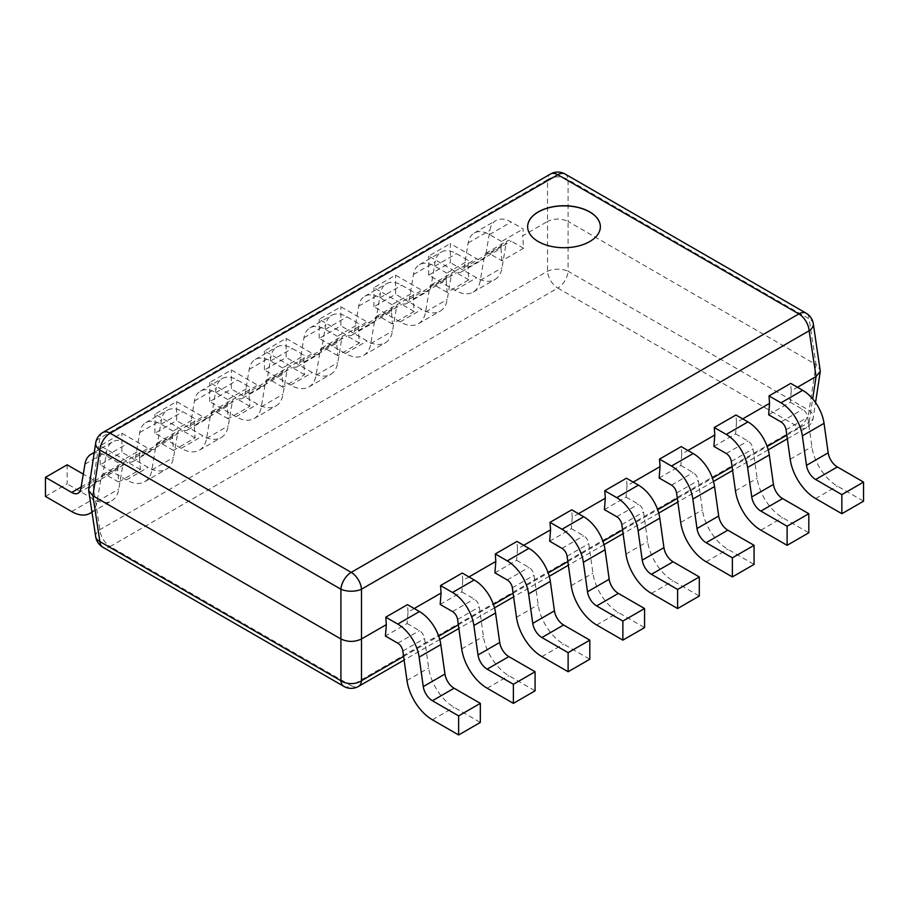 <?xml version="1.0" encoding="UTF-8"?>
<svg xmlns="http://www.w3.org/2000/svg" width="909" height="909" viewBox="0 0 909 909"><rect width="100%" height="100%" fill="white"/><g stroke="black" fill="none" stroke-linecap="round" stroke-linejoin="round"><path stroke-width="0.68" stroke-dasharray="4.54 3.41" d="M527.64 226.796A36.36 20.987 0 0 0 527.64 226.852A36.36 20.987 0 0 0 538.287 241.692A36.36 20.987 0 0 0 577.908 246.248A36.36 20.987 0 0 0 600.36 226.852A36.36 20.987 0 0 0 600.36 226.796M414.22 608.53L408.016 612.109L407.118 623.517L385.416 636.039M768.65 414.788L790.341 402.267L791.239 390.859L797.443 387.279M713.906 446.399L735.597 433.877L736.495 422.469L742.698 418.89M659.15 478.009L680.841 465.476L681.75 454.08L687.943 450.5M604.405 509.608L626.096 497.087L627.005 485.679L633.198 482.1M549.661 541.219L571.352 528.697L572.261 517.289L578.454 513.71M494.916 572.829L516.607 560.308L517.505 548.9L523.709 545.32M440.172 604.44L461.863 591.907L462.761 580.51L468.964 576.931M408.016 612.109L407.471 604.644M462.761 580.51L462.226 573.034M517.505 548.9L516.971 541.423M572.261 517.289L571.716 509.824M627.005 485.679L626.46 478.214M681.75 454.08L681.205 446.603M736.495 422.469L735.949 414.993M791.239 390.859L790.705 383.393M501.882 260.781L500.984 248.327L467.93 267.416L468.828 279.858L447.137 292.38L446.239 279.938L413.186 299.016L414.084 311.469L392.393 323.99L391.495 311.537L358.43 330.626L359.339 343.079L337.648 355.601L336.739 343.147L303.686 362.237L304.595 374.678L282.904 387.211L281.995 374.758L248.941 393.847L249.85 406.289L228.159 418.81L227.25 406.368L194.196 425.446L195.094 437.899L173.403 450.421L172.505 437.968L139.452 457.057L140.35 469.51L118.659 482.031L117.761 469.578L92.923 483.918L99.865 438.149L547.502 179.709L547.502 221.466L522.675 235.806L523.584 248.248L501.882 260.781L489.542 253.656A7.306 4.215 -120 0 0 485.895 253.293A7.306 4.215 -120 0 0 484.463 255.645L480.327 280.347A36.519 21.089 60 0 1 473.157 292.107A36.519 21.089 60 0 1 454.898 290.301L428.673 275.166L450.364 262.644L450.364 243.555L476.589 258.69A13.146 7.59 60 0 0 483.156 259.349A13.146 7.59 60 0 0 485.736 255.111L489.871 230.409A30.679 17.714 -120 0 1 495.905 220.523A30.679 17.714 -120 0 1 511.233 222.046L523.22 228.954L522.675 235.806M117.761 469.578L118.295 462.738L139.986 450.216L128.01 443.297A30.679 17.714 -120 0 0 112.671 441.774A30.679 17.714 -120 0 0 106.648 451.659L102.512 476.361A13.146 7.59 60 0 1 99.933 480.6A13.146 7.59 60 0 1 93.354 479.941L83.287 474.134M500.984 248.327L501.529 241.487L523.22 228.954M467.93 267.416L468.476 260.565L456.488 253.656A30.679 17.714 -120 0 0 441.149 252.134A30.679 17.714 -120 0 0 435.127 262.019L430.991 286.71A13.146 7.59 60 0 1 428.412 290.948A13.146 7.59 60 0 1 421.833 290.301L395.62 275.166L373.929 287.687L400.142 302.822L421.833 290.301M446.239 279.938L446.773 273.086L468.476 260.565M413.186 299.016L413.72 292.175L401.744 285.256A30.679 17.714 -120 0 0 386.405 283.744A30.679 17.714 -120 0 0 380.382 293.63L376.246 318.32A13.146 7.59 60 0 1 373.667 322.559A13.146 7.59 60 0 1 367.088 321.911L340.875 306.776L319.184 319.298L345.397 334.432L367.088 321.911M391.495 311.537L392.029 304.697L413.72 292.175M358.43 330.626L358.975 323.786L346.999 316.866A30.679 17.714 -120 0 0 331.66 315.343A30.679 17.714 -120 0 0 325.638 325.229L321.502 349.931A13.146 7.59 60 0 1 318.923 354.169A13.146 7.59 60 0 1 312.344 353.51L286.13 338.375L264.439 350.908L290.653 366.043L312.344 353.51M336.739 343.147L337.284 336.307L358.975 323.786M303.686 362.237L304.231 355.385L292.255 348.477A30.679 17.714 -120 0 0 276.915 346.954A30.679 17.714 -120 0 0 270.893 356.839L266.757 381.541A13.146 7.59 60 0 1 264.167 385.78A13.146 7.59 60 0 1 257.599 385.121L231.386 369.986L209.695 382.507L235.908 397.642L257.599 385.121M281.995 374.758L282.54 367.918L304.231 355.385M248.941 393.847L249.486 386.995L237.51 380.087A30.679 17.714 -120 0 0 222.171 378.564A30.679 17.714 -120 0 0 216.137 388.45L212.002 413.141A13.146 7.59 60 0 1 209.422 417.379A13.146 7.59 60 0 1 202.855 416.731L176.63 401.596L154.939 414.118L181.164 429.253L202.855 416.731M227.25 406.368L227.795 399.517L249.486 386.995M194.196 425.446L194.742 418.606L182.754 411.686A30.679 17.714 -120 0 0 167.415 410.175A30.679 17.714 -120 0 0 161.393 420.06L157.257 444.751A13.146 7.59 60 0 1 154.678 448.989A13.146 7.59 60 0 1 148.11 448.342L121.886 433.207L100.195 445.728L126.408 460.863L148.11 448.342M172.505 437.968L173.051 431.127L194.742 418.606M139.452 457.057L139.986 450.216M786.83 435.172L809.135 422.287A14.612 8.431 -120 0 1 806.147 427.957A14.612 8.431 -120 0 1 798.852 427.241L351.204 685.681L110.148 546.514L557.796 288.073L798.852 427.241A14.612 8.431 120 0 0 809.135 410.413L816.077 364.645L568.091 221.466L568.091 179.709L809.135 318.877L816.077 364.645L820.293 369.849M88.707 489.133L92.923 483.918L99.865 529.686A14.612 8.431 -120 0 0 110.148 546.514A14.612 8.431 120 0 1 102.853 547.241M95.706 536.776A14.612 8.374 171.4 0 1 99.865 529.686L547.502 271.234A14.612 6.908 180 0 1 568.091 271.234A14.612 8.431 120 0 1 557.796 288.073A14.612 8.431 60 0 1 547.502 271.234L547.502 221.466C554.365 218.251 561.228 218.251 568.091 221.466L568.091 271.234L809.135 410.413A14.612 8.374 -171.4 0 1 813.294 417.504A14.612 8.374 -171.4 0 1 809.135 422.287L812.68 398.903M282.54 367.918L270.564 360.998A30.679 17.714 -120 0 0 255.224 359.475A30.679 17.714 -120 0 0 249.202 369.361L245.066 394.063A13.146 7.59 60 0 1 242.476 398.301A13.146 7.59 60 0 1 235.908 397.642M282.904 387.211L270.564 380.087A7.306 4.215 -120 0 0 266.905 379.723A7.306 4.215 -120 0 0 265.473 382.075L261.337 406.777A36.519 21.089 60 0 1 254.168 418.538A36.519 21.089 60 0 1 235.908 416.731L209.695 401.596L231.386 389.075L231.386 369.986M209.695 401.596L209.695 382.507M304.595 374.678L292.255 367.554A7.306 4.215 -120 0 0 288.596 367.202A7.306 4.215 -120 0 0 287.164 369.554L283.029 394.245A36.519 21.089 60 0 1 275.859 406.016A36.519 21.089 60 0 1 257.599 404.21L231.386 389.075M337.648 355.601L325.308 348.477A7.306 4.215 -120 0 0 321.65 348.113A7.306 4.215 -120 0 0 320.218 350.465L316.082 375.167A36.519 21.089 60 0 1 308.912 386.927A36.519 21.089 60 0 1 290.653 385.121L264.439 369.986L286.13 357.464L286.13 338.375M264.439 369.986L264.439 350.908M359.339 343.079L346.999 335.955A7.306 4.215 -120 0 0 343.352 335.591A7.306 4.215 -120 0 0 341.909 337.943L337.773 362.646A36.519 21.089 60 0 1 330.603 374.406A36.519 21.089 60 0 1 312.344 372.599L286.13 357.464M337.284 336.307L325.308 329.388A30.679 17.714 -120 0 0 309.969 327.876A30.679 17.714 -120 0 0 303.947 337.75L299.811 362.452A13.146 7.59 60 0 1 297.232 366.691A13.146 7.59 60 0 1 290.653 366.043M392.393 323.99L380.053 316.866A7.306 4.215 -120 0 0 376.406 316.502A7.306 4.215 -120 0 0 374.962 318.854L370.827 343.557A36.519 21.089 60 0 1 363.657 355.328A36.519 21.089 60 0 1 345.397 353.521L319.184 338.375L340.875 325.854L340.875 306.776M319.184 338.375L319.184 319.298M414.084 311.469L401.744 304.345A7.306 4.215 -120 0 0 398.097 303.981A7.306 4.215 -120 0 0 396.654 306.333L392.518 331.035A36.519 21.089 60 0 1 385.348 342.795A36.519 21.089 60 0 1 367.088 340.989L340.875 325.854M392.029 304.697L380.053 297.788A30.679 17.714 -120 0 0 364.714 296.266A30.679 17.714 -120 0 0 358.691 306.151L354.555 330.842A13.146 7.59 60 0 1 351.976 335.08A13.146 7.59 60 0 1 345.397 334.432M447.137 292.38L434.797 285.256A7.306 4.215 -120 0 0 431.15 284.903A7.306 4.215 -120 0 0 429.718 287.255L425.582 311.946A36.519 21.089 60 0 1 418.401 323.718A36.519 21.089 60 0 1 400.142 321.911L373.929 306.776L395.62 294.243L395.62 275.166M373.929 306.776L373.929 287.687M468.828 279.858L456.488 272.734A7.306 4.215 -120 0 0 452.841 272.37A7.306 4.215 -120 0 0 451.409 274.723L447.273 299.425A36.519 21.089 60 0 1 440.092 311.196A36.519 21.089 60 0 1 421.833 309.39L395.62 294.243M446.773 273.086L434.797 266.178A30.679 17.714 -120 0 0 419.458 264.655A30.679 17.714 -120 0 0 413.436 274.541L409.3 299.243A13.146 7.59 60 0 1 406.721 303.47A13.146 7.59 60 0 1 400.142 302.822M501.529 241.487L489.542 234.567A30.679 17.714 -120 0 0 474.203 233.045A30.679 17.714 -120 0 0 468.18 242.93L464.044 267.632A13.146 7.59 60 0 1 461.465 271.871A13.146 7.59 60 0 1 454.898 271.212L428.673 256.077L450.364 243.555M428.673 275.166L428.673 256.077M523.584 248.248L511.233 241.124A7.306 4.215 -120 0 0 507.586 240.771A7.306 4.215 -120 0 0 506.154 243.123L502.018 267.814A36.519 21.089 60 0 1 494.848 279.586A36.519 21.089 60 0 1 476.589 277.779L450.364 262.644M228.159 418.81L215.808 411.686A7.306 4.215 -120 0 0 212.161 411.334A7.306 4.215 -120 0 0 210.729 413.686L206.593 438.377A36.519 21.089 60 0 1 199.423 450.148A36.519 21.089 60 0 1 181.164 448.342L154.939 433.207L176.63 420.674L176.63 401.596M154.939 433.207L154.939 414.118M249.85 406.289L237.51 399.165A7.306 4.215 -120 0 0 233.852 398.801A7.306 4.215 -120 0 0 232.42 401.153L228.284 425.855A36.519 21.089 60 0 1 221.114 437.627A36.519 21.089 60 0 1 202.855 435.82L176.63 420.674M227.795 399.517L215.808 392.608A30.679 17.714 -120 0 0 200.48 391.086A30.679 17.714 -120 0 0 194.446 400.971L190.311 425.673A13.146 7.59 60 0 1 187.731 429.9A13.146 7.59 60 0 1 181.164 429.253M173.403 450.421L161.063 443.297A7.306 4.215 -120 0 0 157.416 442.933A7.306 4.215 -120 0 0 155.984 445.285L151.848 469.987A36.519 21.089 60 0 1 144.667 481.759A36.519 21.089 60 0 1 126.408 479.952L100.195 464.806L121.886 452.284L121.886 433.207M100.195 464.806L100.195 445.728M195.094 437.899L182.754 430.775A7.306 4.215 -120 0 0 179.107 430.411A7.306 4.215 -120 0 0 177.675 432.764L173.539 457.466A36.519 21.089 60 0 1 166.37 469.226A36.519 21.089 60 0 1 148.11 467.419L121.886 452.284M173.051 431.127L161.063 424.219A30.679 17.714 -120 0 0 145.724 422.696A30.679 17.714 -120 0 0 139.702 432.582L135.566 457.272A13.146 7.59 60 0 1 132.987 461.511A13.146 7.59 60 0 1 126.408 460.863M45.45 496.416L67.141 483.895L67.141 464.806M140.35 469.51L128.01 462.386A7.306 4.215 -120 0 0 124.363 462.022A7.306 4.215 -120 0 0 122.931 464.374L118.795 489.076A36.519 21.089 60 0 1 111.614 500.836A36.519 21.089 60 0 1 93.354 499.03L67.141 483.895M118.659 482.031L106.319 474.907A7.306 4.215 -120 0 0 102.672 474.543A7.306 4.215 -120 0 0 101.229 476.895L97.093 501.598A36.519 21.089 60 0 1 91.945 511.903M118.295 462.738L106.319 455.818A30.679 17.714 -120 0 0 94.172 453.102M571.352 528.697L583.692 535.821A7.306 4.215 60 0 1 588.782 543.684L592.918 573.159A36.519 21.089 -120 0 0 618.347 612.484L644.561 627.619M626.096 497.087L638.436 504.211A7.306 4.215 60 0 1 643.527 512.074L647.663 541.548A36.519 21.089 -120 0 0 673.092 580.874L699.305 596.009M680.841 465.476L693.192 472.6A7.306 4.215 60 0 1 698.271 480.475L702.407 509.949A36.519 21.089 -120 0 0 727.836 549.263L754.061 564.409M735.597 433.877L747.937 441.001A7.306 4.215 60 0 1 753.016 448.864L757.152 478.339A36.519 21.089 -120 0 0 782.592 517.664L808.805 532.799M790.341 402.267L802.681 409.391A7.306 4.215 60 0 1 807.771 417.254L811.907 446.728A36.519 21.089 -120 0 0 837.337 486.054L863.55 501.189M516.607 560.308L528.947 567.432A7.306 4.215 60 0 1 534.038 575.295L538.173 604.769A36.519 21.089 -120 0 0 563.603 644.095L589.816 659.23M461.863 591.907L474.203 599.031A7.306 4.215 60 0 1 479.282 606.905L483.418 636.38A36.519 21.089 -120 0 0 508.858 675.705L535.071 690.84M407.118 623.517L419.458 630.641A7.306 4.215 60 0 1 424.537 638.504L428.673 667.979A36.519 21.089 -120 0 0 454.102 707.304L480.327 722.439M403.607 656.423L438.695 636.164M458.352 624.813L493.451 604.553M513.096 593.213L548.195 572.943M567.841 561.603L602.94 541.344M622.585 529.992L657.684 509.733M677.341 498.382L712.429 478.123M732.086 466.783L767.173 446.512M102.853 432.479A14.612 8.431 -120 0 0 99.865 438.149A14.612 8.374 -171.4 0 0 95.706 442.944M565.103 174.028A14.612 8.431 120 0 1 568.091 179.709A14.612 9.84 180 0 0 547.502 179.709A14.612 8.431 60 0 1 550.49 174.028M813.294 323.661A14.612 8.374 171.4 0 0 809.135 318.877A14.612 8.431 120 0 0 806.147 313.207M343.897 686.409A14.612 8.431 120 0 0 351.204 685.681A14.612 8.431 60 0 0 358.51 686.409M270.564 360.998L292.255 348.477M235.908 416.731L257.599 404.21M261.337 406.777L283.029 394.245M265.473 382.075L287.164 369.554M270.564 380.087L292.255 367.554M249.202 369.361L270.893 356.839M245.066 394.063L266.757 381.541M290.653 385.121L312.344 372.599M316.082 375.167L337.773 362.646M320.218 350.465L341.909 337.943M325.308 348.477L346.999 335.955M325.308 329.388L346.999 316.866M303.947 337.75L325.638 325.229M299.811 362.452L321.502 349.931M345.397 353.521L367.088 340.989M370.827 343.557L392.518 331.035M374.962 318.854L396.654 306.333M380.053 316.866L401.744 304.345M380.053 297.788L401.744 285.256M358.691 306.151L380.382 293.63M354.555 330.842L376.246 318.32M400.142 321.911L421.833 309.39M425.582 311.946L447.273 299.425M429.718 287.255L451.409 274.723M434.797 285.256L456.488 272.734M434.797 266.178L456.488 253.656M413.436 274.541L435.127 262.019M409.3 299.243L430.991 286.71M454.898 271.212L476.589 258.69M454.898 290.301L476.589 277.779M480.327 280.347L502.018 267.814M484.463 255.645L506.154 243.123M489.542 253.656L511.233 241.124M489.542 234.567L511.233 222.046M468.18 242.93L489.871 230.409M464.044 267.632L485.736 255.111M181.164 448.342L202.855 435.82M206.593 438.377L228.284 425.855M210.729 413.686L232.42 401.153M215.808 411.686L237.51 399.165M215.808 392.608L237.51 380.087M194.446 400.971L216.137 388.45M190.311 425.673L212.002 413.141M126.408 479.952L148.11 467.419M151.848 469.987L173.539 457.466M155.984 445.285L177.675 432.764M161.063 443.297L182.754 430.775M161.063 424.219L182.754 411.686M139.702 432.582L161.393 420.06M135.566 457.272L157.257 444.751M81.14 486.997L93.354 479.941M71.663 511.551L93.354 499.03M97.093 501.598L118.795 489.076M101.229 476.895L122.931 464.374M106.319 474.907L128.01 462.386M106.319 455.818L128.01 443.297M84.957 464.181L106.648 451.659M80.821 488.883L102.512 476.361M596.656 625.006L618.347 612.484M571.227 585.68L592.918 573.159M567.091 556.206L588.782 543.684M562.001 548.343L583.692 535.821M651.401 593.395L673.092 580.874M625.971 554.081L647.663 541.548M621.836 524.607L643.527 512.074M616.745 516.732L638.436 504.211M706.145 561.796L727.836 549.263M680.716 522.47L702.407 509.949M676.58 492.996L698.271 480.475M671.49 485.133L693.192 472.6M760.89 530.186L782.592 517.664M735.461 490.86L757.152 478.339M731.325 461.386L753.016 448.864M726.246 453.523L747.937 441.001M815.646 498.575L837.337 486.054M790.205 459.25L811.907 446.728M786.069 429.775L807.771 417.254M780.99 421.912L802.681 409.391M541.912 656.616L563.603 644.095M516.482 617.291L538.173 604.769M512.346 587.816L534.038 575.295M507.256 579.953L528.947 567.432M487.167 688.227L508.858 675.705M461.727 648.901L483.418 636.38M457.591 619.427L479.282 606.905M452.512 611.564L474.203 599.031M432.411 719.826L454.102 707.304M406.982 680.511L428.673 667.979M402.846 651.037L424.537 638.504M397.767 643.163L419.458 630.641M787.342 438.82L806.147 427.957A14.612 14.612 0 0 0 813.294 417.504L815.543 402.619M768.23 449.853L732.597 470.43M713.485 481.463L677.853 502.041M658.741 513.074L623.108 533.64M603.996 544.673L568.352 565.25M549.252 576.283L513.608 596.861M494.496 607.894L458.863 628.471M439.751 639.504L404.119 660.07M254.168 418.538L275.859 406.016M266.905 379.723L288.596 367.202M255.224 359.475L276.915 346.954M242.476 398.301L264.167 385.78M308.912 386.927L330.603 374.406M321.65 348.113L343.352 335.591M309.969 327.876L331.66 315.343M297.232 366.691L318.923 354.169M363.657 355.328L385.348 342.795M376.406 316.502L398.097 303.981M364.714 296.266L386.405 283.744M351.976 335.08L373.667 322.559M418.401 323.718L440.092 311.196M431.15 284.903L452.841 272.37M419.458 264.655L441.149 252.134M406.721 303.47L428.412 290.948M473.157 292.107L494.848 279.586M485.895 253.293L507.586 240.771M474.203 233.045L495.905 220.523M461.465 271.871L483.156 259.349M199.423 450.148L221.114 437.627M212.161 411.334L233.852 398.801M200.48 391.086L222.171 378.564M187.731 429.9L209.422 417.379M144.667 481.759L166.37 469.226M157.416 442.933L179.107 430.411M145.724 422.696L167.415 410.175M132.987 461.511L154.678 448.989M91.979 512.176L111.614 500.836M102.672 474.543L124.363 462.022M94.275 452.398L112.671 441.774M78.242 493.121L99.933 480.6"/><path stroke-width="1.36" d="M589.714 211.888A36.36 20.987 0 0 0 550.081 207.343A36.36 20.987 0 0 0 527.64 226.727A36.36 20.987 0 0 0 538.287 241.578A36.36 20.987 0 0 0 577.908 246.123A36.36 20.987 0 0 0 600.36 226.727A36.36 20.987 0 0 0 589.714 211.888M600.36 226.796A36.36 20.987 0 0 0 589.714 212.013A36.36 20.987 0 0 0 550.138 207.445A36.36 20.987 0 0 0 527.64 226.796M797.443 387.279L816.077 376.519L809.135 330.751L361.498 589.202L361.498 638.97L386.325 624.642L385.416 636.039L397.767 643.163A7.306 4.215 60 0 1 402.846 651.037L406.982 680.511A36.519 21.089 -120 0 0 432.411 719.826L458.636 734.972L458.636 715.883L480.327 703.361L454.102 688.227A13.146 7.59 -120 0 1 444.956 674.069L440.82 644.595A30.679 17.714 60 0 0 419.458 611.564L407.471 604.644L385.78 617.166L397.767 624.085A30.679 17.714 60 0 1 419.129 657.116L423.264 686.59A13.146 7.59 -120 0 0 432.411 700.748L458.636 715.883M742.698 418.89L769.548 403.38L768.65 414.788L780.99 421.912A7.306 4.215 60 0 1 786.069 429.775L790.205 459.25A36.519 21.089 -120 0 0 815.646 498.575L841.859 513.71L841.859 494.632L863.55 482.1L837.337 466.965A13.146 7.59 -120 0 1 828.179 452.818L824.043 423.333A30.679 17.714 60 0 0 802.681 390.302L790.705 383.393L769.014 395.915L780.99 402.835A30.679 17.714 60 0 1 802.352 435.865L806.488 465.34A13.146 7.59 -120 0 0 815.646 479.498L841.859 494.632M687.943 450.5L714.804 434.991L713.906 446.399L726.246 453.523A7.306 4.215 60 0 1 731.325 461.386L735.461 490.86A36.519 21.089 -120 0 0 760.89 530.186L787.114 545.32L787.114 526.231L808.805 513.71L782.592 498.575A13.146 7.59 -120 0 1 773.434 484.417L769.298 454.943A30.679 17.714 60 0 0 747.937 421.912L735.949 414.993L714.258 427.525L726.246 434.434A30.679 17.714 60 0 1 747.607 467.465L751.743 496.939A13.146 7.59 -120 0 0 760.89 511.097L787.114 526.231M633.198 482.1L660.059 466.601L659.15 478.009L671.49 485.133A7.306 4.215 60 0 1 676.58 492.996L680.716 522.47A36.519 21.089 -120 0 0 706.145 561.796L732.37 576.931L732.37 557.842L754.061 545.32L727.836 530.186A13.146 7.59 -120 0 1 718.689 516.028L714.554 486.554A30.679 17.714 60 0 0 693.192 453.523L681.205 446.603L659.514 459.125L671.49 466.044A30.679 17.714 60 0 1 692.863 499.075L696.998 528.549A13.146 7.59 -120 0 0 706.145 542.707L732.37 557.842M578.454 513.71L605.314 498.212L604.405 509.608L616.745 516.732A7.306 4.215 60 0 1 621.836 524.607L625.971 554.081A36.519 21.089 -120 0 0 651.401 593.395L677.614 608.541L677.614 589.452L699.305 576.931L673.092 561.796A13.146 7.59 -120 0 1 663.934 547.638L659.798 518.164A30.679 17.714 60 0 0 638.436 485.133L626.46 478.214L604.769 490.735L616.745 497.655A30.679 17.714 60 0 1 638.107 530.686L642.243 560.16A13.146 7.59 -120 0 0 651.401 574.318L677.614 589.452M523.709 545.32L550.57 529.811L549.661 541.219L562.001 548.343A7.306 4.215 60 0 1 567.091 556.206L571.227 585.68A36.519 21.089 -120 0 0 596.656 625.006L622.87 640.141L622.87 621.063L644.561 608.541L618.347 593.395A13.146 7.59 -120 0 1 609.189 579.249L605.053 549.763A30.679 17.714 60 0 0 583.692 516.732L571.716 509.824L550.025 522.345L562.001 529.265A30.679 17.714 60 0 1 583.362 562.296L587.498 591.77A13.146 7.59 -120 0 0 596.656 605.928L622.87 621.063M468.964 576.931L495.814 561.421L494.916 572.829L507.256 579.953A7.306 4.215 60 0 1 512.346 587.816L516.482 617.291A36.519 21.089 -120 0 0 541.912 656.616L568.125 671.751L568.125 652.662L589.816 640.141L563.603 625.006A13.146 7.59 -120 0 1 554.445 610.848L550.309 581.374A30.679 17.714 60 0 0 528.947 548.343L516.971 541.423L495.28 553.956L507.256 560.864A30.679 17.714 60 0 1 528.618 593.895L532.754 623.369A13.146 7.59 -120 0 0 541.912 637.527L568.125 652.662M414.22 608.53L441.07 593.032L440.172 604.44L452.512 611.564A7.306 4.215 60 0 1 457.591 619.427L461.727 648.901A36.519 21.089 -120 0 0 487.167 688.227L513.38 703.361L513.38 684.272L535.071 671.751L508.858 656.616A13.146 7.59 -120 0 1 499.7 642.458L495.564 612.984A30.679 17.714 60 0 0 474.203 579.953L462.226 573.034L440.524 585.555L452.512 592.475A30.679 17.714 60 0 1 473.873 625.506L478.009 654.98A13.146 7.59 -120 0 0 487.167 669.138L513.38 684.272M386.325 624.642L385.78 617.166M441.07 593.032L440.524 585.555M495.814 561.421L495.28 553.956M550.57 529.811L550.025 522.345M605.314 498.212L604.769 490.735M660.059 466.601L659.514 459.125M714.804 434.991L714.258 427.525M769.548 403.38L769.014 395.915M88.707 490.587L95.706 536.776A14.612 8.374 171.4 0 0 99.865 541.571A14.612 8.431 120 0 0 102.853 547.241L343.897 686.409A14.612 8.431 120 0 1 340.909 680.739L340.909 638.97C347.772 642.186 354.635 642.186 361.498 638.97L361.498 680.739A14.612 9.84 180 0 1 340.909 680.739L99.865 541.571L92.923 495.803L340.909 638.97L340.909 589.202L99.865 450.035L92.923 495.803L88.707 490.587L88.707 489.133L95.706 442.944A14.612 8.374 -171.4 0 0 99.865 450.035A14.612 8.431 120 0 1 110.148 433.207L351.204 572.375L798.852 313.923L557.796 174.755L110.148 433.207A14.612 8.431 -120 0 0 102.853 432.479A14.612 14.612 0 0 0 95.706 442.944M813.294 323.661A14.612 14.612 0 0 0 806.147 313.207A14.612 8.431 120 0 0 798.852 313.923A14.612 8.431 60 0 1 809.135 330.751A14.612 8.374 171.4 0 0 813.294 323.661L820.293 371.315L816.077 376.519L812.68 398.903M83.287 474.134L67.141 464.806L45.45 477.339L71.663 492.473L81.14 486.997M91.945 511.903A36.519 21.089 60 0 1 89.923 513.358A36.519 21.089 60 0 1 71.663 511.551L45.45 496.416L45.45 477.339M94.172 453.102A30.679 17.714 -120 0 0 90.98 454.307A30.679 17.714 -120 0 0 84.957 464.181L80.821 488.883A13.146 7.59 60 0 1 78.242 493.121A13.146 7.59 60 0 1 71.663 492.473M622.87 640.141L644.561 627.619L644.561 608.541M677.614 608.541L699.305 596.009L699.305 576.931M732.37 576.931L754.061 564.409L754.061 545.32M787.114 545.32L808.805 532.799L808.805 513.71M841.859 513.71L863.55 501.189L863.55 482.1M568.125 671.751L589.816 659.23L589.816 640.141M513.38 703.361L535.071 690.84L535.071 671.751M458.636 734.972L480.327 722.439L480.327 703.361M343.897 686.409A14.612 14.612 0 0 0 358.51 686.409A14.612 8.431 60 0 0 361.498 680.739L403.607 656.423M438.695 636.164L458.352 624.813M493.451 604.553L513.096 593.213M548.195 572.943L567.841 561.603M602.94 541.344L622.585 529.992M657.684 509.733L677.341 498.382M712.429 478.123L732.086 466.783M767.173 446.512L786.83 435.172M550.49 174.028A14.612 8.431 60 0 1 557.796 174.755A14.612 8.431 120 0 1 565.103 174.028A14.612 14.612 0 0 0 550.49 174.028L102.853 432.479M351.204 572.375A14.612 8.431 120 0 0 340.909 589.202A14.612 6.908 180 0 0 361.498 589.202A14.612 8.431 -120 0 0 351.204 572.375M596.656 605.928L618.347 593.395M562.001 529.265L583.692 516.732M583.362 562.296L605.053 549.763M587.498 591.77L609.189 579.249M651.401 574.318L673.092 561.796M616.745 497.655L638.436 485.133M638.107 530.686L659.798 518.164M642.243 560.16L663.934 547.638M706.145 542.707L727.836 530.186M671.49 466.044L693.192 453.523M692.863 499.075L714.554 486.554M696.998 528.549L718.689 516.028M760.89 511.097L782.592 498.575M726.246 434.434L747.937 421.912M747.607 467.465L769.298 454.943M751.743 496.939L773.434 484.417M815.646 479.498L837.337 466.965M780.99 402.835L802.681 390.302M802.352 435.865L824.043 423.333M806.488 465.34L828.179 452.818M541.912 637.527L563.603 625.006M507.256 560.864L528.947 548.343M528.618 593.895L550.309 581.374M532.754 623.369L554.445 610.848M487.167 669.138L508.858 656.616M452.512 592.475L474.203 579.953M473.873 625.506L495.564 612.984M478.009 654.98L499.7 642.458M432.411 700.748L454.102 688.227M397.767 624.085L419.458 611.564M419.129 657.116L440.82 644.595M423.264 686.59L444.956 674.069M806.147 313.207L565.103 174.028M95.706 536.776A14.612 14.612 0 0 0 102.853 547.241M815.543 402.619L820.293 371.315M787.342 438.82L768.23 449.853M732.597 470.43L713.485 481.463M677.853 502.041L658.741 513.074M623.108 533.64L603.996 544.673M568.352 565.25L549.252 576.283M513.608 596.861L494.496 607.894M458.863 628.471L439.751 639.504M404.119 660.07L358.51 686.409M89.923 513.358L91.979 512.176M90.98 454.307L94.275 452.398"/></g></svg>
